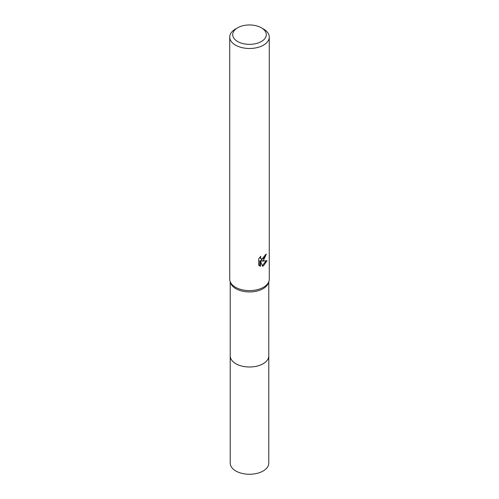 <?xml version="1.0" encoding="UTF-8"?>
<svg xmlns="http://www.w3.org/2000/svg" width="499" height="499" viewBox="0 0 499 499"><rect width="100%" height="100%" fill="white"/><g stroke="black" fill="none" stroke-linecap="round" stroke-linejoin="round"><path stroke-width="0.75" d="M268.774 281.804L268.774 355.862A19.274 11.128 180 0 1 263.129 363.734A19.274 11.128 180 0 1 242.121 366.141A19.274 11.128 180 0 1 230.226 355.862L230.226 281.804M268.774 355.619A19.28 11.134 180 0 1 263.135 363.74A19.28 11.134 180 0 1 241.921 366.104A19.28 11.134 180 0 1 230.226 355.619M261.382 27.794L263.478 29.004A19.767 11.415 180 0 1 269.267 37.076L269.267 279.197A19.767 11.415 180 0 1 268.961 281.211L268.474 282.777A19.274 11.128 180 0 1 263.129 288.678A19.274 11.128 180 0 1 243.73 291.428A19.274 11.128 180 0 1 230.526 282.777L230.039 281.211A19.767 11.415 180 0 1 229.733 279.197L229.733 37.076A19.767 11.415 180 0 1 235.522 29.004L237.618 27.794A16.804 9.699 180 0 1 261.382 27.794A16.804 9.699 180 0 1 261.382 41.511A16.804 9.699 180 0 1 237.618 41.511A16.804 9.699 180 0 1 237.618 27.794L235.522 29.004M268.961 281.211A19.767 11.415 180 0 1 263.478 287.268A19.767 11.415 180 0 1 243.587 290.087A19.767 11.415 180 0 1 230.039 281.211M263.478 260.366L261.582 261.077L267.002 260.728L263.478 265.855L262.549 266.248L260.497 261.133L260.497 266.291L258.694 265.231L258.694 258.862L260.771 256.293L260.49 257.553L261.258 259.062L263.478 258.657L264.907 256.374L265.119 255.051A19.767 11.415 0 0 0 266.323 254.047L263.478 260.366M269.267 37.076A19.767 11.415 180 0 1 263.478 45.141A19.767 11.415 180 0 1 241.934 47.617A19.767 11.415 180 0 1 229.733 37.076M265.524 254.739L260.877 260.671L261.582 261.077M261.258 259.062L259.786 257.347M259.199 265.68L259.786 265.88L259.786 260.721L260.497 261.133M262.324 265.674L266.073 260.927M259.786 265.88L260.497 266.291M268.774 355.513A19.286 11.134 180 0 1 268.786 355.868L268.774 463.134A19.274 11.128 180 0 1 256.873 473.414A19.274 11.128 180 0 1 235.871 471.006A19.274 11.128 180 0 1 230.226 463.134L230.214 355.868A19.286 11.134 180 0 1 230.226 355.513M268.786 355.868A19.286 11.134 180 0 1 256.879 366.154A19.286 11.134 180 0 1 235.865 363.74A19.286 11.134 180 0 1 230.214 355.868"/></g></svg>
